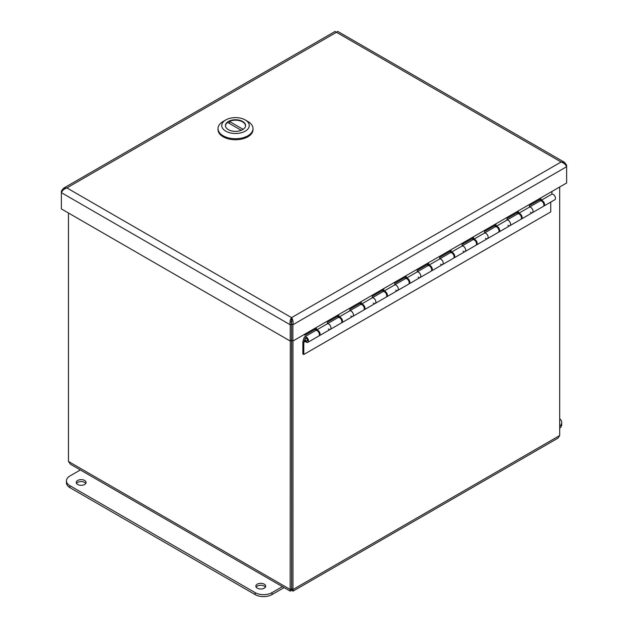 <?xml version="1.0" encoding="UTF-8"?>
<svg xmlns="http://www.w3.org/2000/svg" width="628" height="628" viewBox="0 0 628 628"><rect width="100%" height="100%" fill="white"/><g stroke="black" fill="none" stroke-linecap="round" stroke-linejoin="round"><path stroke-width="0.94" d="M63.42 188.282L335.069 31.447L336.451 32.287L66.882 187.921L63.42 188.282L61.371 191.108L61.371 192.655C62.274 190.535 64.111 188.957 66.882 187.921L291.549 317.627C290.167 319.471 289.72 321.85 290.207 324.77L290.207 341.035L61.371 208.912L61.371 192.655L290.207 324.77L291.533 324.009L291.533 340.266L290.207 341.035M62.023 191.485L61.371 191.108M291.549 317.627L291.565 340.266L292.891 341.035L292.891 324.77C293.378 321.85 292.931 319.471 291.549 317.627L561.118 161.993C563.889 163.029 565.726 164.607 566.629 166.726L566.629 182.991L292.891 341.035M291.549 319.157L291.565 324.009L292.891 324.77L566.629 166.726L566.629 165.18L564.58 162.362L561.118 161.993L336.451 32.287L337.691 31.4L564.58 162.362M565.977 165.556L566.629 165.18M291.337 319.809A7.936 4.584 -0 0 0 291.761 319.809M559.697 418.688A11.908 6.877 180 0 1 561.722 422.518A11.908 6.877 180 0 1 559.697 426.349M559.697 428.296A11.908 6.877 -0 0 0 561.722 424.465L561.722 422.518M77.676 480.459A4.922 2.842 180 0 1 83.037 479.839A4.922 2.842 180 0 1 86.075 482.469A4.922 2.842 180 0 1 81.153 485.311A4.922 2.842 180 0 1 76.239 482.469A4.922 2.842 180 0 1 77.676 480.459M85.777 483.442A4.922 2.842 -0 0 0 77.676 482.406A4.922 2.842 -0 0 0 76.53 483.442M257.284 584.15A4.922 2.842 180 0 1 262.645 583.538A4.922 2.842 180 0 1 265.683 586.16A4.922 2.842 180 0 1 260.761 589.001A4.922 2.842 180 0 1 255.839 586.16A4.922 2.842 180 0 1 257.284 584.15M265.385 587.133A4.922 2.842 -0 0 0 257.284 586.097A4.922 2.842 -0 0 0 256.138 587.133M282.412 586.623L271.987 592.644A11.908 6.877 180 0 1 255.149 592.644L69.928 485.711A11.908 6.877 180 0 1 66.442 480.844A11.908 6.877 180 0 1 69.928 475.985L80.36 469.964M66.442 480.844L66.442 482.791A11.908 6.877 -0 0 0 69.928 487.65L255.149 594.59A11.908 6.877 -0 0 0 271.987 594.59L284.099 587.596M304.023 334.606L304.957 335.203L316.52 328.523L316.52 330.045L327.408 323.758A3.171 1.837 60 0 1 330.43 325.932A3.171 1.837 60 0 1 330.304 329.37A3.171 1.837 -120 0 0 330.43 325.932A3.171 1.837 -120 0 0 327.408 323.758L327.408 322.235L338.971 315.562L338.971 317.085L349.859 310.797A3.171 1.837 60 0 1 352.881 312.972A3.171 1.837 60 0 1 352.755 316.41A3.171 1.837 -120 0 0 352.881 312.972A3.171 1.837 -120 0 0 349.859 310.797L349.859 309.274L361.422 302.602L361.422 304.125L372.31 297.837A3.171 1.837 60 0 1 375.332 300.011A3.171 1.837 60 0 1 375.206 303.45A3.171 1.837 -120 0 0 375.332 300.011A3.171 1.837 -120 0 0 372.31 297.837L372.31 296.314L383.873 289.641L383.873 291.164L394.761 284.877A3.171 1.837 60 0 1 397.783 287.051A3.171 1.837 60 0 1 397.657 290.489A3.171 1.837 -120 0 0 397.783 287.051A3.171 1.837 -120 0 0 394.761 284.877L394.761 283.354L406.324 276.681L406.324 278.196L417.212 271.916A3.171 1.837 60 0 1 420.234 274.091A3.171 1.837 60 0 1 420.108 277.521A3.171 1.837 -120 0 0 420.234 274.091A3.171 1.837 -120 0 0 417.212 271.916L417.212 270.393L428.775 263.713L428.775 265.236L439.663 258.948A3.171 1.837 60 0 1 442.677 261.122A3.171 1.837 60 0 1 442.559 264.561A3.171 1.837 -120 0 0 442.677 261.122A3.171 1.837 -120 0 0 439.663 258.948L439.663 257.433L451.226 250.753L451.226 252.275L462.114 245.988A3.171 1.837 60 0 1 465.128 248.162A3.171 1.837 60 0 1 465.01 251.6A3.171 1.837 -120 0 0 465.128 248.162A3.171 1.837 -120 0 0 462.114 245.988L462.114 244.465L473.677 237.792L473.677 239.315L484.565 233.027A3.171 1.837 60 0 1 487.579 235.202A3.171 1.837 60 0 1 487.454 238.64A3.171 1.837 -120 0 0 487.579 235.202A3.171 1.837 -120 0 0 484.565 233.027L484.565 231.504L496.128 224.832L496.128 226.355L507.016 220.067A3.171 1.837 60 0 1 510.03 222.241A3.171 1.837 60 0 1 509.905 225.68A3.171 1.837 -120 0 0 510.03 222.241A3.171 1.837 -120 0 0 507.016 220.067L507.016 218.544L518.579 211.871L518.579 213.387L529.467 207.107A3.171 1.837 60 0 1 532.481 209.281A3.171 1.837 60 0 1 532.356 212.719A3.171 1.837 -120 0 0 532.481 209.281A3.171 1.837 -120 0 0 529.467 207.107L529.467 205.584L541.03 198.911L541.03 200.426A3.171 1.837 60 0 1 544.044 202.601A3.171 1.837 60 0 1 543.919 206.039A3.171 1.837 60 0 1 543.55 206.172M518.579 213.387A3.171 1.837 60 0 1 521.593 215.561A3.171 1.837 60 0 1 521.468 218.999L543.244 206.431A3.171 1.837 -120 0 0 543.244 202.766A3.171 1.837 -120 0 0 540.072 200.929L540.088 199.453M543.44 203.127A1.845 1.068 -120 0 0 543.024 202.412M496.128 226.355A3.171 1.837 60 0 1 499.142 228.529A3.171 1.837 60 0 1 499.017 231.968L520.793 219.392A3.171 1.837 -120 0 0 520.793 215.726A3.171 1.837 -120 0 0 517.621 213.889L517.637 212.413M520.989 216.095A1.845 1.068 -120 0 0 520.573 215.373M495.186 226.841L495.186 225.374M498.538 229.055A1.845 1.068 -120 0 0 498.122 228.333M473.677 239.315A3.171 1.837 60 0 1 476.691 241.49A3.171 1.837 60 0 1 476.566 244.928A3.171 1.837 60 0 1 476.197 245.061M451.226 252.275A3.171 1.837 60 0 1 454.24 254.45A3.171 1.837 60 0 1 454.115 257.888L475.898 245.312A3.171 1.837 -120 0 0 475.898 241.647A3.171 1.837 -120 0 0 472.719 239.817L472.735 238.334M476.087 242.016A1.845 1.068 -120 0 0 475.671 241.301M428.775 265.236A3.171 1.837 60 0 1 431.789 267.41A3.171 1.837 60 0 1 431.664 270.849L453.447 258.273A3.171 1.837 -120 0 0 453.447 254.607A3.171 1.837 -120 0 0 450.268 252.778L450.284 251.294M453.636 254.976A1.845 1.068 -120 0 0 453.228 254.261M406.324 278.196A3.171 1.837 60 0 1 409.338 280.371A3.171 1.837 60 0 1 409.22 283.809L430.996 271.241A3.171 1.837 -120 0 0 430.996 267.575A3.171 1.837 -120 0 0 427.817 265.738L427.833 264.255M431.185 267.936A1.845 1.068 -120 0 0 430.777 267.222M405.382 278.691L405.382 277.223M408.734 280.897A1.845 1.068 -120 0 0 408.326 280.182M383.873 291.164A3.171 1.837 60 0 1 386.887 293.339A3.171 1.837 60 0 1 386.769 296.769A3.171 1.837 60 0 1 386.393 296.903M361.422 304.125A3.171 1.837 60 0 1 364.444 306.299A3.171 1.837 60 0 1 364.319 309.737L386.094 297.162A3.171 1.837 -120 0 0 386.094 293.496A3.171 1.837 -120 0 0 382.915 291.659L382.931 290.183M386.283 293.865A1.845 1.068 -120 0 0 385.875 293.143M338.971 317.085A3.171 1.837 60 0 1 341.993 319.26A3.171 1.837 60 0 1 341.868 322.698L363.643 310.122A3.171 1.837 -120 0 0 363.643 306.456A3.171 1.837 -120 0 0 360.464 304.627L360.48 303.143M363.832 306.825A1.845 1.068 -120 0 0 363.424 306.103M316.52 330.045A3.171 1.837 60 0 1 319.542 332.22A3.171 1.837 60 0 1 319.416 335.658L341.192 323.082A3.171 1.837 -120 0 0 341.192 319.416A3.171 1.837 -120 0 0 338.013 317.587L338.029 316.104M341.389 319.785A1.845 1.068 -120 0 0 340.973 319.071M315.578 330.54L315.578 329.064M543.919 206.039L554.807 199.751A3.171 1.837 -120 0 0 554.932 196.313A3.171 1.837 -120 0 0 551.918 194.138L551.918 191.485M541.03 200.426L551.918 194.138M318.938 332.746A1.845 1.068 -120 0 0 318.522 332.031M304.957 334.065L304.957 335.203M306.37 340.933A1.586 0.918 -120 0 0 307.061 340.957A1.586 0.918 -120 0 0 307.061 339.128A1.586 0.918 -120 0 0 305.467 338.209A1.586 0.918 -120 0 0 305.247 339.552A1.586 0.918 -120 0 0 306.37 340.933M532.356 212.719A3.171 1.837 60 0 1 530.401 212.311M509.905 225.68A3.171 1.837 60 0 1 507.95 225.271M476.566 244.928L498.349 232.352A3.171 1.837 -120 0 0 498.349 228.686A3.171 1.837 -120 0 0 495.17 226.857L484.565 232.98M487.454 238.64A3.171 1.837 60 0 1 485.499 238.232M465.01 251.6A3.171 1.837 60 0 1 463.056 251.2M442.559 264.561A3.171 1.837 60 0 1 440.605 264.16M420.108 277.521A3.171 1.837 60 0 1 418.154 277.121M386.769 296.769L408.545 284.201A3.171 1.837 -120 0 0 408.545 280.535A3.171 1.837 -120 0 0 405.366 278.699L394.761 284.822M397.657 290.489A3.171 1.837 60 0 1 395.703 290.081M375.206 303.45A3.171 1.837 60 0 1 373.252 303.041M352.755 316.41A3.171 1.837 60 0 1 350.801 316.01M303.795 354.49L302.853 353.949L302.853 341.765L304.109 337.605A3.171 1.837 60 0 1 304.674 336.836A3.171 1.837 60 0 1 307.853 338.665A3.171 1.837 60 0 1 307.853 342.331A3.171 1.837 60 0 1 304.462 340.093L303.795 342.307L303.795 354.49L550.748 211.911L550.748 202.098M330.304 329.37A3.171 1.837 60 0 1 328.35 328.97M305.341 341.412L303.795 342.307M307.853 342.331L318.741 336.051A3.171 1.837 -120 0 0 318.741 332.385A3.171 1.837 -120 0 0 315.562 330.548L304.674 336.836M307.571 340.337A1.845 1.068 60 0 1 307.186 341.185A1.845 1.068 60 0 1 305.341 340.117A1.845 1.068 60 0 1 305.341 337.982A1.845 1.068 60 0 1 306.762 338.476A1.845 1.068 60 0 1 307.571 340.337M291.164 322.604L291.164 321.222M290.293 340.988L290.144 591.05L291.627 590.304L291.651 588.766C292.216 589.763 292.208 589.763 291.627 588.774C291.054 589.763 291.047 589.763 291.612 588.766L291.627 588.774C292.208 589.763 292.216 589.763 291.651 588.766L292.97 589.527L292.97 340.988M559.697 186.995L559.697 435.534L558.057 438.093L293.009 591.144L292.97 589.527L559.697 435.534M291.651 588.766L291.651 340.313M290.254 591.144L70.517 464.28L68.468 461.462L68.468 213.01M291.627 588.774C291.054 589.763 291.047 589.763 291.612 588.766L291.612 340.298M291.627 590.304L293.009 591.144M291.612 588.766L290.293 589.527L68.468 461.462M218.01 128.622L218.01 129.643A17.498 10.103 -0 0 0 235.508 139.746A17.498 10.103 -0 0 0 253.006 129.643L253.006 128.622A17.498 10.103 180 0 1 235.508 138.725A17.498 10.103 180 0 1 218.01 128.622A17.498 10.103 180 0 1 223.136 121.471L225.782 119.94A13.753 7.936 180 0 1 245.226 119.94L247.879 121.471A17.498 10.103 180 0 1 253.006 128.622M247.879 121.471L245.226 119.94A13.753 7.936 180 0 1 245.226 131.173A13.753 7.936 180 0 1 225.782 131.173A13.753 7.936 180 0 1 225.782 119.94M242.62 121.447A10.064 5.809 -0 0 0 231.654 120.191A10.064 5.809 -0 0 0 225.444 125.561A10.064 5.809 -0 0 0 235.508 131.37A10.064 5.809 -0 0 0 245.572 125.561A10.064 5.809 -0 0 0 242.62 121.447M245.493 126.275A10.001 5.77 -0 0 0 245.509 125.969A10.001 5.77 -0 0 0 239.904 120.78A10.001 5.77 -0 0 0 229.377 121.408L243.13 129.344M225.523 126.275A10.001 5.77 180 0 1 225.507 125.969A10.001 5.77 180 0 1 227.611 122.429L241.278 130.318M229.377 123.449L229.377 121.408M271.987 594.59L271.987 592.644M255.149 594.59L255.149 592.644M69.928 487.65L69.928 485.711M291.989 321.238L291.109 321.222M307.061 340.957L307.532 340.682M305.467 338.209L305.946 337.935M338.013 317.587L327.408 323.71M360.464 304.627L349.859 310.75M382.915 291.659L372.31 297.79M427.817 265.738L417.212 271.861M450.268 252.778L439.663 258.901M472.719 239.817L462.114 245.941M517.621 213.889L507.016 220.02M540.072 200.929L529.467 207.052"/></g></svg>

